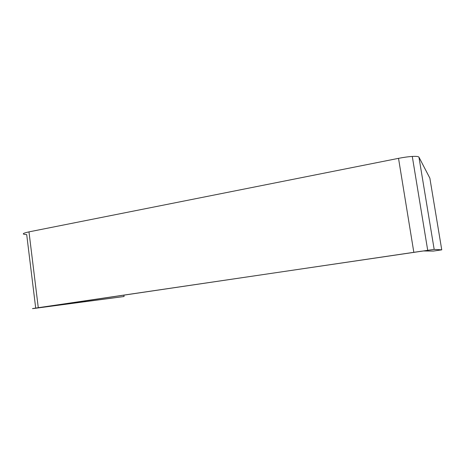 <?xml version="1.0" encoding="UTF-8"?>
<svg xmlns="http://www.w3.org/2000/svg" width="465" height="465" viewBox="0 0 465 465"><rect width="100%" height="100%" fill="white"/><g stroke="black" fill="none" stroke-linecap="round" stroke-linejoin="round"><path stroke-width="0.7" d="M441.75 249.845L429.863 178.159L418.948 157.153L434.171 249.38L441.75 249.845L433.363 251.077L423.406 250.966L420.633 251.321L43.658 306.999L124.068 296.513L123.888 295.147M124.068 296.513L35.718 308.243C30.609 308.905 31.463 308.725 38.281 307.708L434.171 249.38M35.7 308.092L26.703 234.598C21.512 234.267 22.274 233.36 28.981 231.872L398.522 158.344L413.809 252.193M418.948 157.153C418.506 156.461 416.285 156.228 412.281 156.443C408.241 156.705 403.655 157.339 398.522 158.344M28.981 231.872L38.281 307.708M412.281 156.443L427.69 250.193"/></g></svg>
